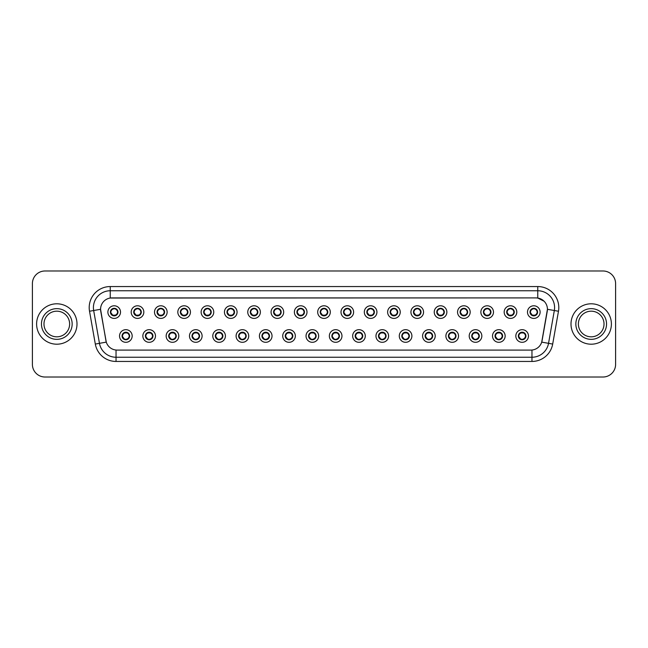 <?xml version="1.0" encoding="UTF-8"?>
<svg xmlns="http://www.w3.org/2000/svg" width="648" height="648" viewBox="0 0 648 648"><rect width="100%" height="100%" fill="white"/><g stroke="black" fill="none" stroke-linecap="round" stroke-linejoin="round"><path stroke-width="0.97" d="M155.48 335.996A6.31 6.31 0 0 1 149.17 342.306A6.31 6.31 0 0 1 142.852 335.996A6.31 6.31 0 0 1 149.17 329.678A6.31 6.31 0 0 1 155.48 335.996M146.845 338.434C145.468 336.806 145.468 335.178 146.845 333.55L145.411 335.996A3.791 3.791 0 0 0 149.17 339.779A3.791 3.791 0 0 0 152.952 335.996A3.791 3.791 0 0 0 149.17 332.205A3.791 3.791 0 0 0 145.379 335.996L148.108 339.625M178.791 335.996A6.31 6.31 0 0 1 172.481 342.306A6.31 6.31 0 0 1 166.163 335.996A6.31 6.31 0 0 1 172.481 329.678A6.31 6.31 0 0 1 178.791 335.996M168.691 335.996A3.791 3.791 0 0 0 172.481 339.779A3.791 3.791 0 0 0 176.264 335.996A3.791 3.791 0 0 0 172.481 332.205A3.791 3.791 0 0 0 168.691 335.996L171.42 339.625M202.103 335.996A6.31 6.31 0 0 1 195.785 342.306A6.31 6.31 0 0 1 189.475 335.996A6.31 6.31 0 0 1 195.785 329.678A6.31 6.31 0 0 1 202.103 335.996M192.002 335.996A3.791 3.791 0 0 0 195.785 339.779A3.791 3.791 0 0 0 199.576 335.996A3.791 3.791 0 0 0 195.785 332.205A3.791 3.791 0 0 0 192.002 335.996L194.732 339.625M225.415 335.996A6.31 6.31 0 0 1 219.097 342.306A6.31 6.31 0 0 1 212.787 335.996A6.31 6.31 0 0 1 219.097 329.678A6.31 6.31 0 0 1 225.415 335.996M215.314 335.996A3.791 3.791 0 0 0 219.097 339.779A3.791 3.791 0 0 0 222.888 335.996A3.791 3.791 0 0 0 219.097 332.205A3.791 3.791 0 0 0 215.314 335.996L218.044 339.625M248.719 335.996A6.31 6.31 0 0 1 242.409 342.306A6.31 6.31 0 0 1 236.099 335.996A6.31 6.31 0 0 1 242.409 329.678A6.31 6.31 0 0 1 248.719 335.996M238.626 335.996A3.791 3.791 0 0 0 242.409 339.779A3.791 3.791 0 0 0 246.2 335.996A3.791 3.791 0 0 0 242.409 332.205A3.791 3.791 0 0 0 238.626 335.996L241.356 339.625M272.03 335.996A6.31 6.31 0 0 1 265.721 342.306A6.31 6.31 0 0 1 259.411 335.996A6.31 6.31 0 0 1 265.721 329.678A6.31 6.31 0 0 1 272.03 335.996M263.404 338.434C262.019 336.806 262.019 335.178 263.404 333.55L261.97 335.996A3.791 3.791 0 0 0 265.721 339.779A3.791 3.791 0 0 0 269.511 335.996A3.791 3.791 0 0 0 265.721 332.205A3.791 3.791 0 0 0 261.938 335.996L264.668 339.625M295.342 335.996A6.31 6.31 0 0 1 289.032 342.306A6.31 6.31 0 0 1 282.722 335.996A6.31 6.31 0 0 1 289.032 329.678A6.31 6.31 0 0 1 295.342 335.996M285.25 335.996A3.791 3.791 0 0 0 289.032 339.779A3.791 3.791 0 0 0 292.823 335.996A3.791 3.791 0 0 0 289.032 332.205A3.791 3.791 0 0 0 285.25 335.996L287.979 339.625M318.654 335.996A6.31 6.31 0 0 1 312.344 342.306A6.31 6.31 0 0 1 306.034 335.996A6.31 6.31 0 0 1 312.344 329.678A6.31 6.31 0 0 1 318.654 335.996M308.561 335.996A3.791 3.791 0 0 0 312.344 339.779A3.791 3.791 0 0 0 316.135 335.996A3.791 3.791 0 0 0 312.344 332.205A3.791 3.791 0 0 0 308.561 335.996L311.283 339.625M341.966 335.996A6.31 6.31 0 0 1 335.656 342.306A6.31 6.31 0 0 1 329.346 335.996A6.31 6.31 0 0 1 335.656 329.678A6.31 6.31 0 0 1 341.966 335.996M331.865 335.996A3.791 3.791 0 0 0 335.656 339.779A3.791 3.791 0 0 0 339.439 335.996A3.791 3.791 0 0 0 335.656 332.205A3.791 3.791 0 0 0 331.865 335.996L334.595 339.625M365.278 335.996A6.31 6.31 0 0 1 358.968 342.306A6.31 6.31 0 0 1 352.658 335.996A6.31 6.31 0 0 1 358.968 329.678A6.31 6.31 0 0 1 365.278 335.996M355.177 335.996A3.791 3.791 0 0 0 358.968 339.779A3.791 3.791 0 0 0 362.75 335.996A3.791 3.791 0 0 0 358.968 332.205A3.791 3.791 0 0 0 355.177 335.996L357.907 339.625M388.589 335.996A6.31 6.31 0 0 1 382.28 342.306A6.31 6.31 0 0 1 375.97 335.996A6.31 6.31 0 0 1 382.28 329.678A6.31 6.31 0 0 1 388.589 335.996M378.489 335.996A3.791 3.791 0 0 0 382.28 339.779A3.791 3.791 0 0 0 386.062 335.996A3.791 3.791 0 0 0 382.28 332.205A3.791 3.791 0 0 0 378.489 335.996L381.218 339.625M411.901 335.996A6.31 6.31 0 0 1 405.591 342.306A6.31 6.31 0 0 1 399.281 335.996A6.31 6.31 0 0 1 405.591 329.678A6.31 6.31 0 0 1 411.901 335.996M401.801 335.996A3.791 3.791 0 0 0 405.591 339.779A3.791 3.791 0 0 0 409.374 335.996A3.791 3.791 0 0 0 405.591 332.205A3.791 3.791 0 0 0 401.801 335.996L404.53 339.625M435.213 335.996A6.31 6.31 0 0 1 428.903 342.306A6.31 6.31 0 0 1 422.585 335.996A6.31 6.31 0 0 1 428.903 329.678A6.31 6.31 0 0 1 435.213 335.996M426.587 338.434C425.201 336.806 425.201 335.178 426.587 333.55L425.145 335.996A3.791 3.791 0 0 0 428.903 339.779A3.791 3.791 0 0 0 432.686 335.996A3.791 3.791 0 0 0 428.903 332.205A3.791 3.791 0 0 0 425.112 335.996L427.842 339.625M458.525 335.996A6.31 6.31 0 0 1 452.215 342.306A6.31 6.31 0 0 1 445.897 335.996A6.31 6.31 0 0 1 452.215 329.678A6.31 6.31 0 0 1 458.525 335.996M448.424 335.996A3.791 3.791 0 0 0 452.215 339.779A3.791 3.791 0 0 0 455.998 335.996A3.791 3.791 0 0 0 452.215 332.205A3.791 3.791 0 0 0 448.424 335.996L451.154 339.625M481.837 335.996A6.31 6.31 0 0 1 475.519 342.306A6.31 6.31 0 0 1 469.209 335.996A6.31 6.31 0 0 1 475.519 329.678A6.31 6.31 0 0 1 481.837 335.996M471.736 335.996A3.791 3.791 0 0 0 475.519 339.779A3.791 3.791 0 0 0 479.309 335.996A3.791 3.791 0 0 0 475.519 332.205A3.791 3.791 0 0 0 471.736 335.996L474.466 339.625M505.148 335.996A6.31 6.31 0 0 1 498.83 342.306A6.31 6.31 0 0 1 492.52 335.996A6.31 6.31 0 0 1 498.83 329.678A6.31 6.31 0 0 1 505.148 335.996M495.048 335.996A3.791 3.791 0 0 0 498.83 339.779A3.791 3.791 0 0 0 502.621 335.996A3.791 3.791 0 0 0 498.83 332.205A3.791 3.791 0 0 0 495.048 335.996L497.777 339.625M528.46 335.996A6.31 6.31 0 0 1 522.142 342.306A6.31 6.31 0 0 1 515.832 335.996A6.31 6.31 0 0 1 522.142 329.678A6.31 6.31 0 0 1 528.46 335.996M518.36 335.996A3.791 3.791 0 0 0 522.142 339.779A3.791 3.791 0 0 0 525.933 335.996A3.791 3.791 0 0 0 522.142 332.205A3.791 3.791 0 0 0 518.36 335.996L521.089 339.625M132.168 335.996A6.31 6.31 0 0 1 125.858 342.306A6.31 6.31 0 0 1 119.54 335.996A6.31 6.31 0 0 1 125.858 329.678A6.31 6.31 0 0 1 132.168 335.996M122.067 335.996A3.791 3.791 0 0 0 125.858 339.779A3.791 3.791 0 0 0 129.641 335.996A3.791 3.791 0 0 0 125.858 332.205A3.791 3.791 0 0 0 122.067 335.996L124.797 339.625M143.824 312.093A6.31 6.31 0 0 1 137.514 318.403A6.31 6.31 0 0 1 131.196 312.093A6.31 6.31 0 0 1 137.514 305.783A6.31 6.31 0 0 1 143.824 312.093M133.723 312.093A3.791 3.791 0 0 0 137.514 315.876A3.791 3.791 0 0 0 141.296 312.093A3.791 3.791 0 0 0 137.514 308.302A3.791 3.791 0 0 0 133.723 312.093L136.453 315.73M167.135 312.093A6.31 6.31 0 0 1 160.826 318.403A6.31 6.31 0 0 1 154.508 312.093A6.31 6.31 0 0 1 160.826 305.783A6.31 6.31 0 0 1 167.135 312.093M157.035 312.093A3.791 3.791 0 0 0 160.826 315.876A3.791 3.791 0 0 0 164.608 312.093A3.791 3.791 0 0 0 160.826 308.302A3.791 3.791 0 0 0 157.035 312.093L159.764 315.73M190.447 312.093A6.31 6.31 0 0 1 184.129 318.403A6.31 6.31 0 0 1 177.819 312.093A6.31 6.31 0 0 1 184.129 305.783A6.31 6.31 0 0 1 190.447 312.093M180.347 312.093A3.791 3.791 0 0 0 184.129 315.876A3.791 3.791 0 0 0 187.92 312.093A3.791 3.791 0 0 0 184.129 308.302A3.791 3.791 0 0 0 180.347 312.093L183.076 315.73M213.759 312.093A6.31 6.31 0 0 1 207.441 318.403A6.31 6.31 0 0 1 201.131 312.093A6.31 6.31 0 0 1 207.441 305.783A6.31 6.31 0 0 1 213.759 312.093M205.124 314.531C203.739 312.903 203.739 311.275 205.124 309.647L203.691 312.101A3.791 3.791 0 0 0 207.441 315.876A3.791 3.791 0 0 0 211.232 312.093A3.791 3.791 0 0 0 207.441 308.302A3.791 3.791 0 0 0 203.658 312.093L206.388 315.73M237.071 312.093A6.31 6.31 0 0 1 230.753 318.403A6.31 6.31 0 0 1 224.443 312.093A6.31 6.31 0 0 1 230.753 305.783A6.31 6.31 0 0 1 237.071 312.093M226.97 312.093A3.791 3.791 0 0 0 230.753 315.876A3.791 3.791 0 0 0 234.544 312.093A3.791 3.791 0 0 0 230.753 308.302A3.791 3.791 0 0 0 226.97 312.093L229.7 315.73M260.375 312.093A6.31 6.31 0 0 1 254.065 318.403A6.31 6.31 0 0 1 247.755 312.093A6.31 6.31 0 0 1 254.065 305.783A6.31 6.31 0 0 1 260.375 312.093M250.282 312.093A3.791 3.791 0 0 0 254.065 315.876A3.791 3.791 0 0 0 257.855 312.093A3.791 3.791 0 0 0 254.065 308.302A3.791 3.791 0 0 0 250.282 312.093L253.012 315.73M283.686 312.093A6.31 6.31 0 0 1 277.376 318.403A6.31 6.31 0 0 1 271.067 312.093A6.31 6.31 0 0 1 277.376 305.783A6.31 6.31 0 0 1 283.686 312.093M273.594 312.093A3.791 3.791 0 0 0 277.376 315.876A3.791 3.791 0 0 0 281.167 312.093A3.791 3.791 0 0 0 277.376 308.302A3.791 3.791 0 0 0 273.594 312.093L276.323 315.73M306.998 312.093A6.31 6.31 0 0 1 300.688 318.403A6.31 6.31 0 0 1 294.378 312.093A6.31 6.31 0 0 1 300.688 305.783A6.31 6.31 0 0 1 306.998 312.093M296.906 312.093A3.791 3.791 0 0 0 300.688 315.876A3.791 3.791 0 0 0 304.479 312.093A3.791 3.791 0 0 0 300.688 308.302A3.791 3.791 0 0 0 296.906 312.093L299.635 315.73M330.31 312.093A6.31 6.31 0 0 1 324 318.403A6.31 6.31 0 0 1 317.69 312.093A6.31 6.31 0 0 1 324 305.783A6.31 6.31 0 0 1 330.31 312.093M320.209 312.093A3.791 3.791 0 0 0 324 315.876A3.791 3.791 0 0 0 327.791 312.093A3.791 3.791 0 0 0 324 308.302A3.791 3.791 0 0 0 320.209 312.093L322.939 315.73M353.622 312.093A6.31 6.31 0 0 1 347.312 318.403A6.31 6.31 0 0 1 341.002 312.093A6.31 6.31 0 0 1 347.312 305.783A6.31 6.31 0 0 1 353.622 312.093M343.521 312.093A3.791 3.791 0 0 0 347.312 315.876A3.791 3.791 0 0 0 351.095 312.093A3.791 3.791 0 0 0 347.312 308.302A3.791 3.791 0 0 0 343.521 312.093L346.251 315.73M376.934 312.093A6.31 6.31 0 0 1 370.624 318.403A6.31 6.31 0 0 1 364.314 312.093A6.31 6.31 0 0 1 370.624 305.783A6.31 6.31 0 0 1 376.934 312.093M366.833 312.093A3.791 3.791 0 0 0 370.624 315.876A3.791 3.791 0 0 0 374.406 312.093A3.791 3.791 0 0 0 370.624 308.302A3.791 3.791 0 0 0 366.833 312.093L369.562 315.73M400.245 312.093A6.31 6.31 0 0 1 393.935 318.403A6.31 6.31 0 0 1 387.626 312.093A6.31 6.31 0 0 1 393.935 305.783A6.31 6.31 0 0 1 400.245 312.093M390.145 312.093A3.791 3.791 0 0 0 393.935 315.876A3.791 3.791 0 0 0 397.718 312.093A3.791 3.791 0 0 0 393.935 308.302A3.791 3.791 0 0 0 390.145 312.093L392.874 315.73M423.557 312.093A6.31 6.31 0 0 1 417.247 318.403A6.31 6.31 0 0 1 410.929 312.093A6.31 6.31 0 0 1 417.247 305.783A6.31 6.31 0 0 1 423.557 312.093M413.456 312.093A3.791 3.791 0 0 0 417.247 315.876A3.791 3.791 0 0 0 421.03 312.093A3.791 3.791 0 0 0 417.247 308.302A3.791 3.791 0 0 0 413.456 312.093L416.186 315.73M446.869 312.093A6.31 6.31 0 0 1 440.559 318.403A6.31 6.31 0 0 1 434.241 312.093A6.31 6.31 0 0 1 440.559 305.783A6.31 6.31 0 0 1 446.869 312.093M436.768 312.093A3.791 3.791 0 0 0 440.559 315.876A3.791 3.791 0 0 0 444.342 312.093A3.791 3.791 0 0 0 440.559 308.302A3.791 3.791 0 0 0 436.768 312.093L439.498 315.73M470.181 312.093A6.31 6.31 0 0 1 463.871 318.403A6.31 6.31 0 0 1 457.553 312.093A6.31 6.31 0 0 1 463.871 305.783A6.31 6.31 0 0 1 470.181 312.093M460.08 312.093A3.791 3.791 0 0 0 463.871 315.876A3.791 3.791 0 0 0 467.654 312.093A3.791 3.791 0 0 0 463.871 308.302A3.791 3.791 0 0 0 460.08 312.093L462.81 315.73M493.493 312.093A6.31 6.31 0 0 1 487.175 318.403A6.31 6.31 0 0 1 480.865 312.093A6.31 6.31 0 0 1 487.175 305.783A6.31 6.31 0 0 1 493.493 312.093M484.858 314.531C483.473 312.903 483.473 311.275 484.858 309.647L483.424 312.101A3.791 3.791 0 0 0 487.175 315.876A3.791 3.791 0 0 0 490.965 312.093A3.791 3.791 0 0 0 487.175 308.302A3.791 3.791 0 0 0 483.392 312.093L486.122 315.73M516.804 312.093A6.31 6.31 0 0 1 510.486 318.403A6.31 6.31 0 0 1 504.176 312.093A6.31 6.31 0 0 1 510.486 305.783A6.31 6.31 0 0 1 516.804 312.093M506.704 312.093A3.791 3.791 0 0 0 510.486 315.876A3.791 3.791 0 0 0 514.277 312.093A3.791 3.791 0 0 0 510.486 308.302A3.791 3.791 0 0 0 506.704 312.093L509.433 315.73M540.116 312.093A6.31 6.31 0 0 1 533.798 318.403A6.31 6.31 0 0 1 527.488 312.093A6.31 6.31 0 0 1 533.798 305.783A6.31 6.31 0 0 1 540.116 312.093M530.015 312.093A3.791 3.791 0 0 0 533.798 315.876A3.791 3.791 0 0 0 537.589 312.093A3.791 3.791 0 0 0 533.798 308.302A3.791 3.791 0 0 0 530.015 312.093L532.745 315.73M120.512 312.093A6.31 6.31 0 0 1 114.202 318.403A6.31 6.31 0 0 1 107.884 312.093A6.31 6.31 0 0 1 114.202 305.783A6.31 6.31 0 0 1 120.512 312.093M110.411 312.093A3.791 3.791 0 0 0 114.202 315.876A3.791 3.791 0 0 0 117.985 312.093A3.791 3.791 0 0 0 114.202 308.302A3.791 3.791 0 0 0 110.411 312.093L113.141 315.73M95.313 344.064L89.521 311.243A21.036 21.036 0 0 1 110.241 286.554L537.759 286.554A21.036 21.036 0 0 1 558.479 311.243L552.687 344.064A21.036 21.036 0 0 1 531.968 361.446L116.033 361.446A21.036 21.036 0 0 1 95.313 344.064L106.28 342.128L100.74 311.243A11.364 11.364 0 0 1 111.926 297.91L536.074 297.91A11.364 11.364 0 0 1 547.26 311.243L542.068 340.702A11.364 11.364 0 0 1 530.882 350.09L117.118 350.09A11.364 11.364 0 0 1 105.932 340.702L100.57 309.299L93.668 310.514A16.832 16.832 0 0 1 110.241 290.758L537.759 290.758A16.832 16.832 0 0 1 554.332 310.514L548.54 343.335A16.832 16.832 0 0 1 531.968 357.242L116.033 357.242A16.832 16.832 0 0 1 99.46 343.335L93.668 310.514A16.832 16.832 0 0 1 93.409 307.589M36.604 324A20.201 20.201 0 0 0 56.805 344.201A20.201 20.201 0 0 0 76.999 324A20.201 20.201 0 0 0 56.805 303.799A20.201 20.201 0 0 0 36.604 324A20.201 20.201 0 0 0 56.805 344.201A20.201 20.201 0 0 0 76.999 324A20.201 20.201 0 0 0 56.805 303.799A20.201 20.201 0 0 0 36.604 324M571.001 324A20.201 20.201 0 0 0 591.195 344.201A20.201 20.201 0 0 0 611.396 324A20.201 20.201 0 0 0 591.195 303.799A20.201 20.201 0 0 0 571.001 324A20.201 20.201 0 0 0 591.195 344.201A20.201 20.201 0 0 0 611.396 324A20.201 20.201 0 0 0 591.195 303.799A20.201 20.201 0 0 0 571.001 324M110.241 286.554L110.241 298.04L536.074 297.91L537.759 298.04L544.101 301.239M100.57 309.274L100.691 307.589M530.882 350.09L117.118 350.09M558.479 311.243L547.43 309.299L541.72 342.128L552.687 344.064M615.6 283.605A12.62 12.62 0 0 0 602.98 270.986L45.02 270.986A12.62 12.62 0 0 0 32.4 283.605L32.4 364.395A12.62 12.62 0 0 0 45.02 377.014L602.98 377.014A12.62 12.62 0 0 0 615.6 364.395L615.6 283.605L615.6 364.395M32.4 283.605L32.4 364.395M602.98 270.986L45.02 270.986M45.02 377.014L602.98 377.014M112.793 309.031L114.056 308.731M114.348 308.731L115.603 309.031M114.85 308.359L114.558 308.748L115.255 308.456M116.519 309.647C117.904 311.283 117.904 312.911 116.519 314.531L117.952 312.093L116.519 309.647L115.085 308.845M114.85 315.819L114.672 315.422L116.519 314.531M114.672 315.422L114.745 315.843L114.672 315.422M115.603 315.147L112.793 315.147M113.546 315.819L113.846 315.438L113.319 315.341M111.885 314.531C110.5 312.903 110.5 311.275 111.885 309.647L110.444 312.101M113.546 308.359L113.724 308.756L111.885 309.647M113.724 308.756L113.659 308.343L113.724 308.756M127.259 339.05L126.004 339.358M125.712 339.358L124.448 339.05M125.202 339.722L125.501 339.341L124.967 339.244M123.541 338.434C122.156 336.806 122.156 335.178 123.541 333.55L122.099 335.996M125.202 332.262L125.38 332.659L123.541 333.55M125.38 332.659L125.315 332.246L125.38 332.659M124.448 332.934L127.259 332.934M126.506 332.262L126.214 332.643L126.911 332.359M128.174 333.55C129.559 335.178 129.559 336.806 128.174 338.434L129.608 335.988L128.174 333.55L126.741 332.748M126.506 339.722L126.328 339.325L128.174 338.434M126.328 339.325L126.401 339.738L126.328 339.325M69.628 324A12.822 12.822 0 0 0 56.805 311.178A12.822 12.822 0 0 0 43.983 324A12.822 12.822 0 0 0 56.805 336.822A12.822 12.822 0 0 0 69.628 324A12.822 12.822 0 0 1 56.805 336.822A12.822 12.822 0 0 1 43.983 324M136.104 309.031L137.36 308.731M137.66 308.731L138.915 309.031M138.162 308.359L137.87 308.748L138.567 308.456M139.83 309.647C141.215 311.283 141.215 312.911 139.83 314.531L141.264 312.093L139.83 309.647L138.397 308.845M138.162 315.819L137.983 315.422L139.83 314.531M137.983 315.422L138.056 315.843L137.983 315.422M138.915 315.147L136.104 315.147M136.623 315.341L137.149 315.438M135.189 314.531C133.812 312.903 133.812 311.275 135.189 309.647L133.755 312.101M136.858 308.359L137.036 308.756L135.189 309.647M159.416 309.031L160.672 308.731M160.971 308.731L162.227 309.031M161.474 308.359L161.174 308.748L161.879 308.456M163.142 309.647C164.527 311.283 164.527 312.911 163.142 314.531L164.576 312.093L163.142 309.647L161.708 308.845M161.474 315.819L161.295 315.422L163.142 314.531M161.295 315.422L161.368 315.843L161.295 315.422M162.227 315.147L159.416 315.147M160.169 315.819L160.469 315.438L159.935 315.341M158.501 314.531C157.124 312.903 157.124 311.275 158.501 309.647L157.067 312.101M160.169 308.359L160.348 308.756L158.501 309.647M160.348 308.756L160.283 308.343L160.348 308.756M182.728 309.031L183.983 308.731M184.283 308.731L185.539 309.031M184.785 308.359L184.486 308.748L185.19 308.456M186.454 309.647C187.831 311.283 187.831 312.911 186.454 314.531L187.888 312.093L186.454 309.647L185.02 308.845M184.785 315.819L184.607 315.422L186.454 314.531M184.607 315.422L184.672 315.843L184.607 315.422M185.539 315.147L182.728 315.147M183.481 315.819L183.781 315.438L183.246 315.341M181.813 314.531C180.428 312.903 180.428 311.275 181.813 309.647L180.379 312.101M183.481 308.359L183.659 308.756L181.813 309.647M183.659 308.756L183.587 308.343L183.659 308.756M206.04 309.031L207.295 308.731M207.595 308.731L208.85 309.031M208.097 308.359L207.797 308.748L208.502 308.456M209.766 309.647C211.143 311.283 211.143 312.911 209.766 314.531L211.199 312.093L209.766 309.647L208.332 308.845M208.097 315.819L207.919 315.422L209.766 314.531M207.919 315.422L207.984 315.843L207.919 315.422M208.85 315.147L206.04 315.147M206.793 315.819L207.085 315.438L206.898 315.843L206.558 315.341M206.793 308.359L206.971 308.756L205.124 309.647M206.971 308.756L206.898 308.343L206.971 308.756M150.571 339.05L149.315 339.358M149.016 339.358L147.76 339.05M148.513 339.722L148.813 339.341L148.279 339.244M148.513 332.262L148.692 332.659L146.845 333.55M148.692 332.659L148.627 332.246L148.692 332.659M147.76 332.934L150.571 332.934M151.486 333.55C152.871 335.178 152.871 336.806 151.486 338.434L152.92 335.988L151.486 333.55L149.526 332.643L149.704 332.246M149.818 339.722L149.639 339.325L151.486 338.434M149.704 339.738L149.639 339.325L149.712 339.738M173.883 339.05L172.627 339.358M172.328 339.358L171.072 339.05M171.825 339.722L172.125 339.341L171.59 339.244M170.157 338.434C168.772 336.806 168.772 335.178 170.157 333.55L168.723 335.996M171.825 332.262L172.004 332.659L170.157 333.55M172.004 332.659L171.939 332.246L172.004 332.659M171.072 332.934L173.883 332.934M174.798 333.55C176.183 335.178 176.183 336.806 174.798 338.434L176.232 335.988L174.798 333.55L172.838 332.643M173.129 339.722L172.951 339.325L174.798 338.434M197.195 339.05L195.939 339.358M195.639 339.358L194.384 339.05M195.137 339.722L195.429 339.341L195.242 339.738L194.902 339.244M193.469 338.434C192.083 336.806 192.083 335.178 193.469 333.55L192.035 335.996M195.137 332.262L195.315 332.659L193.469 333.55M195.315 332.659L195.242 332.246L195.315 332.659M194.384 332.934L197.195 332.934M196.441 332.262L196.142 332.643L196.846 332.359M198.11 333.55C199.487 335.178 199.487 336.806 198.11 338.434L199.543 335.988L198.11 333.55L196.676 332.748M196.441 339.722L196.263 339.325L198.11 338.434M196.263 339.325L196.328 339.738L196.263 339.325M604.017 324A12.822 12.822 0 0 0 591.195 311.178A12.822 12.822 0 0 0 578.372 324A12.822 12.822 0 0 0 591.195 336.822A12.822 12.822 0 0 0 604.017 324A12.822 12.822 0 0 1 591.195 336.822A12.822 12.822 0 0 1 578.372 324M229.351 309.031L230.607 308.731M230.899 308.731L232.162 309.031M233.069 309.647C234.454 311.283 234.454 312.911 233.069 314.531L234.511 312.093L233.069 309.647L231.117 308.748M231.409 315.819L231.231 315.422L233.069 314.531M232.162 315.147L229.351 315.147M230.105 315.819L230.396 315.438L230.21 315.843L229.87 315.341M228.436 314.531C227.051 312.903 227.051 311.275 228.436 309.647L227.003 312.101M230.105 308.359L230.283 308.756L228.436 309.647M230.283 308.756L230.21 308.343L230.283 308.756M252.663 309.031L253.919 308.731M254.21 308.731L255.466 309.031M254.721 308.359L254.421 308.748L255.126 308.456M256.381 309.647C257.766 311.283 257.766 312.911 256.381 314.531L257.815 312.093L256.381 309.647L254.948 308.845M254.721 315.819L254.543 315.422L256.381 314.531M254.543 315.422L254.607 315.843L254.543 315.422M255.474 315.147L252.663 315.147M253.417 315.819L253.708 315.438L253.522 315.843L253.182 315.341M251.748 314.531C250.363 312.903 250.363 311.275 251.748 309.647L250.314 312.101M253.417 308.359L253.595 308.756L251.748 309.647M253.595 308.756L253.522 308.343L253.595 308.756M275.975 309.031L277.231 308.731M277.522 308.731L278.778 309.031M278.033 308.359L277.733 308.748L278.438 308.456M279.693 309.647C281.078 311.283 281.078 312.911 279.693 314.531L281.127 312.093L279.693 309.647L278.259 308.845M278.033 315.819L277.854 315.422L279.693 314.531M277.854 315.422L277.919 315.843L277.854 315.422M278.786 315.147L275.967 315.147M276.728 315.819L277.02 315.438L276.834 315.843M276.494 315.341L276.842 315.843M275.06 314.531C273.675 312.903 273.675 311.275 275.06 309.647L273.626 312.101M276.728 308.359L276.907 308.756L275.06 309.647M276.842 308.343L276.907 308.756L276.834 308.343M220.506 339.05L219.243 339.358M218.951 339.358L217.696 339.05M218.214 339.244L218.562 339.738M216.78 338.434C215.395 336.806 215.395 335.178 216.78 333.55L215.347 335.996M218.449 332.262L218.627 332.659L216.78 333.55M218.562 332.246L218.627 332.659L218.554 332.246M217.696 332.934L220.506 332.934M219.753 332.262L219.453 332.643L220.158 332.359M221.414 333.55C222.799 335.178 222.799 336.806 221.414 338.434L222.855 335.988L221.414 333.55L219.988 332.748M219.753 339.722L219.575 339.325L221.414 338.434M219.575 339.325L219.64 339.738L219.575 339.325M243.81 339.05L242.555 339.358M242.263 339.358L241.007 339.05M241.761 339.722L242.052 339.341L241.866 339.738L241.526 339.244M240.092 338.434C238.707 336.806 238.707 335.178 240.092 333.55L238.658 335.996M241.761 332.262L241.939 332.659L240.092 333.55M241.939 332.659L241.866 332.246L241.939 332.659M241.007 332.934L243.818 332.934M243.065 332.262L242.765 332.643L243.47 332.359M244.725 333.55C246.11 335.178 246.11 336.806 244.725 338.434L246.159 335.988L244.725 333.55L243.292 332.748M243.065 339.722L242.887 339.325L244.725 338.434M242.887 339.325L242.951 339.738L242.887 339.325M267.122 339.05L265.866 339.358M265.575 339.358L264.319 339.05M265.072 339.722L265.364 339.341L265.178 339.738L264.838 339.244M265.072 332.262L265.251 332.659L263.404 333.55M265.251 332.659L265.178 332.246L265.251 332.659M264.319 332.934L267.13 332.934M266.377 332.262L266.077 332.643L266.782 332.359M268.037 333.55C269.422 335.178 269.422 336.806 268.037 338.434L269.471 335.988L268.037 333.55L266.603 332.748M266.377 339.722L266.198 339.325L268.037 338.434M266.198 339.325L266.263 339.738L266.198 339.325M299.287 309.031L300.542 308.731M300.834 308.731L302.089 309.031M301.344 308.359L301.045 308.748L301.749 308.456M303.005 309.647C304.39 311.283 304.39 312.911 303.005 314.531L304.439 312.093L303.005 309.647L301.571 308.845M301.344 315.819L301.166 315.422L303.005 314.531M301.166 315.422L301.231 315.843L301.166 315.422M302.098 315.147L299.279 315.147M300.04 315.819L300.332 315.438L300.146 315.843L299.805 315.341M298.372 314.531C296.986 312.903 296.986 311.275 298.372 309.647L296.938 312.101M300.04 308.359L300.218 308.756L298.372 309.647M300.218 308.756L300.146 308.343L300.218 308.756M322.599 309.031L323.854 308.731M324.146 308.731L325.401 309.031M324.648 308.359L324.356 308.748L325.061 308.456M326.317 309.647C327.702 311.283 327.702 312.911 326.317 314.531L327.75 312.093L326.317 309.647L324.883 308.845M324.648 315.819L324.47 315.422L326.317 314.531M324.47 315.422L324.543 315.843L324.47 315.422M325.409 315.147L322.591 315.147M323.352 315.819L323.644 315.438L323.457 315.843L323.117 315.341M321.683 314.531C320.298 312.903 320.298 311.275 321.683 309.647L320.25 312.101M323.352 308.359L323.53 308.756L321.683 309.647M323.53 308.756L323.457 308.343L323.53 308.756M345.911 309.031L347.166 308.731M347.458 308.731L348.713 309.031M347.96 308.359L347.668 308.748L348.365 308.456M349.628 309.647C351.014 311.283 351.014 312.911 349.628 314.531L351.062 312.093L349.628 309.647L348.195 308.845M347.96 315.819L347.782 315.422L349.628 314.531M347.782 315.422L347.855 315.843L347.782 315.422M348.721 315.147L345.902 315.147M346.656 315.819L346.955 315.438L346.769 315.843L346.429 315.341M344.995 314.531C343.61 312.903 343.61 311.275 344.995 309.647L343.562 312.101M346.656 308.359L346.834 308.756L344.995 309.647M346.834 308.756L346.769 308.343L346.834 308.756M369.222 309.031L370.478 308.731M370.769 308.731L372.025 309.031M371.272 308.359L370.98 308.748L371.166 308.343M372.94 309.647C374.325 311.283 374.325 312.911 372.94 314.531L374.374 312.093L372.94 309.647L370.98 308.748L371.158 308.343M371.272 315.819L371.093 315.422L372.94 314.531M371.158 315.843L371.093 315.422L371.166 315.843M372.033 315.147L369.214 315.147M369.968 315.819L370.267 315.438L370.081 315.843L369.741 315.341M368.307 314.531C366.922 312.903 366.922 311.275 368.307 309.647L366.873 312.101M369.968 308.359L370.146 308.756L368.307 309.647M370.146 308.756L370.081 308.343L370.146 308.756M392.534 309.031L393.79 308.731M394.081 308.731L395.337 309.031M394.583 308.359L394.292 308.748L394.988 308.456M396.252 309.647C397.637 311.283 397.637 312.911 396.252 314.531L397.686 312.093L396.252 309.647L394.818 308.845M394.583 315.819L394.405 315.422L396.252 314.531M394.405 315.422L394.478 315.843L394.405 315.422M395.337 315.147L392.526 315.147M393.279 315.819L393.579 315.438L393.053 315.341M391.619 314.531C390.234 312.903 390.234 311.275 391.619 309.647L390.185 312.101M393.279 308.359L393.458 308.756L391.619 309.647M393.458 308.756L393.393 308.343L393.458 308.756M290.434 339.05L289.178 339.358M288.887 339.358L287.631 339.05M288.384 339.722L288.676 339.341L288.49 339.738L288.149 339.244M286.716 338.434C285.331 336.806 285.331 335.178 286.716 333.55L285.282 335.996M288.384 332.262L288.562 332.659L286.716 333.55M288.562 332.659L288.49 332.246L288.562 332.659M287.623 332.934L290.442 332.934M289.688 332.262L289.389 332.643L290.093 332.359M291.349 333.55C292.734 335.178 292.734 336.806 291.349 338.434L292.783 335.988L291.349 333.55L289.915 332.748M289.688 339.722L289.51 339.325L291.349 338.434M289.51 339.325L289.575 339.738L289.51 339.325M313.745 339.05L312.49 339.358M312.198 339.358L310.943 339.05M311.696 339.722L311.988 339.341L311.801 339.738L311.461 339.244M310.028 338.434C308.642 336.806 308.642 335.178 310.028 333.55L308.594 335.996M311.696 332.262L311.874 332.659L310.028 333.55M311.874 332.659L311.801 332.246L311.874 332.659M310.935 332.934L313.754 332.934M312.992 332.262L312.701 332.643L313.405 332.359M314.661 333.55C316.046 335.178 316.046 336.806 314.661 338.434L316.094 335.988L314.661 333.55L313.227 332.748M312.992 339.722L312.822 339.325L314.661 338.434M312.822 339.325L312.887 339.738L312.822 339.325M337.057 339.05L335.802 339.358M335.51 339.358L334.255 339.05M335.008 339.722L335.3 339.341L335.113 339.738L334.773 339.244M333.339 338.434C331.954 336.806 331.954 335.178 333.339 333.55L331.906 335.996M335.008 332.262L335.178 332.659L333.339 333.55M335.178 332.659L335.113 332.246L335.178 332.659M334.247 332.934L337.065 332.934M336.304 332.262L336.012 332.643L336.717 332.359M337.973 333.55C339.358 335.178 339.358 336.806 337.973 338.434L339.406 335.988L337.973 333.55L336.539 332.748M336.304 339.722L336.126 339.325L337.973 338.434M336.126 339.325L336.199 339.738L336.126 339.325M360.369 339.05L359.114 339.358M358.822 339.358L357.566 339.05M358.312 339.722L358.611 339.341L358.425 339.738L358.085 339.244M356.651 338.434C355.266 336.806 355.266 335.178 356.651 333.55L355.217 335.996M358.312 332.262L358.49 332.659L356.651 333.55M358.49 332.659L358.425 332.246L358.49 332.659M357.558 332.934L360.377 332.934M359.616 332.262L359.324 332.643L360.021 332.359M361.284 333.55C362.669 335.178 362.669 336.806 361.284 338.434L362.718 335.988L361.284 333.55L359.851 332.748M359.616 339.722L359.438 339.325L361.284 338.434M359.438 339.325L359.51 339.738L359.438 339.325M383.681 339.05L382.425 339.358M382.134 339.358L380.878 339.05M381.623 339.722L381.923 339.341L381.397 339.244M379.963 338.434C378.578 336.806 378.578 335.178 379.963 333.55L378.529 335.996M381.623 332.262L381.802 332.659L379.963 333.55M381.802 332.659L381.737 332.246L381.802 332.659M380.87 332.934L383.681 332.934M382.928 332.262L382.636 332.643L383.333 332.359M384.596 333.55C385.981 335.178 385.981 336.806 384.596 338.434L386.03 335.988L384.596 333.55L383.162 332.748M382.928 339.722L382.749 339.325L384.596 338.434M382.749 339.325L382.822 339.738L382.749 339.325M415.838 309.031L417.101 308.731M417.393 308.731L418.649 309.031M417.895 308.359L417.604 308.748L418.3 308.456M419.564 309.647C420.949 311.283 420.949 312.911 419.564 314.531L420.998 312.093L419.564 309.647L418.13 308.845M417.895 315.819L417.717 315.422L419.564 314.531M417.717 315.422L417.79 315.843L417.717 315.422M418.649 315.147L415.838 315.147M416.364 315.341L416.883 315.438M414.931 314.531C413.546 312.903 413.546 311.275 414.931 309.647L413.489 312.101M416.591 308.359L416.769 308.756L414.931 309.647M439.15 309.031L440.405 308.731M440.705 308.731L441.96 309.031M441.207 308.359L440.915 308.748L441.612 308.456M442.876 309.647C444.261 311.283 444.261 312.911 442.876 314.531L444.309 312.093L442.876 309.647L441.442 308.845M441.207 315.819L441.029 315.422L442.876 314.531M441.029 315.422L441.102 315.843L441.029 315.422M441.96 315.147L439.15 315.147M439.903 315.819L440.203 315.438L439.668 315.341M438.234 314.531C436.857 312.903 436.857 311.275 438.234 309.647L436.801 312.101M439.903 308.359L440.081 308.756L438.234 309.647M440.081 308.756L440.016 308.343L440.081 308.756M462.461 309.031L463.717 308.731M464.017 308.731L465.272 309.031M464.519 308.359L464.219 308.748L464.924 308.456M466.187 309.647C467.573 311.283 467.573 312.911 466.187 314.531L467.621 312.093L466.187 309.647L464.754 308.845M464.519 315.819L464.341 315.422L466.187 314.531M464.341 315.422L464.414 315.843L464.341 315.422M465.272 315.147L462.461 315.147M463.215 315.819L463.514 315.438L462.98 315.341M461.546 314.531C460.169 312.903 460.169 311.275 461.546 309.647L460.112 312.101M463.215 308.359L463.393 308.756L461.546 309.647M463.393 308.756L463.328 308.343L463.393 308.756M485.773 309.031L487.029 308.731M487.328 308.731L488.584 309.031M487.831 308.359L487.531 308.748L488.236 308.456M489.499 309.647C490.876 311.283 490.876 312.911 489.499 314.531L490.933 312.093L489.499 309.647L488.065 308.845M487.831 315.819L487.652 315.422L489.499 314.531M487.652 315.422L487.717 315.843L487.652 315.422M488.584 315.147L485.773 315.147M486.526 315.819L486.826 315.438L486.292 315.341M486.526 308.359L486.705 308.756L484.858 309.647M486.705 308.756L486.632 308.343L486.705 308.756M509.085 309.031L510.341 308.731M510.632 308.731L511.896 309.031M512.811 309.647C514.188 311.283 514.188 312.911 512.811 314.531L514.245 312.093L512.811 309.647L510.851 308.748M511.142 315.819L510.964 315.422L512.811 314.531M511.896 315.147L509.085 315.147M509.838 315.819L510.13 315.438L509.944 315.843L509.603 315.341M508.17 314.531C506.785 312.903 506.785 311.275 508.17 309.647L506.736 312.101M509.838 308.359L510.017 308.756L508.17 309.647M510.017 308.756L509.944 308.343L510.017 308.756M532.397 309.031L533.652 308.731M533.944 308.731L535.199 309.031M534.454 308.359L534.155 308.748L534.859 308.456M536.115 309.647C537.5 311.283 537.5 312.911 536.115 314.531L537.557 312.093L536.115 309.647L534.681 308.845M534.454 315.819L534.276 315.422L536.115 314.531M534.276 315.422L534.341 315.843L534.276 315.422M535.207 315.147L532.397 315.147M533.15 315.819L533.442 315.438L533.255 315.843L532.915 315.341M531.481 314.531C530.096 312.903 530.096 311.275 531.481 309.647L530.048 312.101M533.15 308.359L533.328 308.756L531.481 309.647M533.328 308.756L533.255 308.343L533.328 308.756M406.993 339.05L405.737 339.358M405.446 339.358L404.19 339.05M404.935 339.722L405.235 339.341L404.708 339.244M403.275 338.434C401.89 336.806 401.89 335.178 403.275 333.55L401.841 335.996M404.935 332.262L405.113 332.659L403.275 333.55M405.113 332.659L405.049 332.246L405.113 332.659M404.182 332.934L406.993 332.934M406.239 332.262L405.948 332.643L406.644 332.359M407.908 333.55C409.293 335.178 409.293 336.806 407.908 338.434L409.342 335.988L407.908 333.55L406.474 332.748M406.239 339.722L406.061 339.325L407.908 338.434M406.061 339.325L406.134 339.738L406.061 339.325M430.304 339.05L429.049 339.358M428.757 339.358L427.494 339.05M428.247 339.722L428.547 339.341L428.012 339.244M428.247 332.262L428.425 332.659L426.587 333.55M428.425 332.659L428.36 332.246L428.425 332.659M427.494 332.934L430.304 332.934M431.22 333.55C432.605 335.178 432.605 336.806 431.22 338.434L432.653 335.988L431.22 333.55L429.26 332.643L429.438 332.246M429.551 339.722L429.373 339.325L431.22 338.434M429.438 339.738L429.373 339.325L429.446 339.738M453.616 339.05L452.361 339.358M452.061 339.358L450.805 339.05M451.559 339.722L451.859 339.341L451.324 339.244M449.89 338.434C448.513 336.806 448.513 335.178 449.89 333.55L448.457 335.996M451.559 332.262L451.737 332.659L449.89 333.55M451.737 332.659L451.672 332.246L451.737 332.659M450.805 332.934L453.616 332.934M452.863 332.262L452.571 332.643L453.268 332.359M454.531 333.55C455.917 335.178 455.917 336.806 454.531 338.434L455.965 335.988L454.531 333.55L453.098 332.748M452.863 339.722L452.685 339.325L454.531 338.434M452.685 339.325L452.758 339.738L452.685 339.325M476.928 339.05L475.673 339.358M475.373 339.358L474.117 339.05M474.636 339.244L475.162 339.341M473.202 338.434C471.817 336.806 471.817 335.178 473.202 333.55L471.768 335.996M474.871 332.262L475.049 332.659L473.202 333.55M474.117 332.934L476.928 332.934M476.175 332.262L475.875 332.643L476.58 332.359M477.843 333.55C479.228 335.178 479.228 336.806 477.843 338.434L479.277 335.988L477.843 333.55L476.41 332.748M476.175 339.722L475.997 339.325L477.843 338.434M475.997 339.325L476.061 339.738L475.997 339.325M500.24 339.05L498.984 339.358M498.685 339.358L497.429 339.05M497.948 339.244L498.296 339.738M496.514 338.434C495.129 336.806 495.129 335.178 496.514 333.55L495.08 335.996M498.182 332.262L498.361 332.659L496.514 333.55M498.296 332.246L498.361 332.659L498.288 332.246M497.429 332.934L500.24 332.934M499.487 332.262L499.187 332.643L499.892 332.359M501.155 333.55C502.532 335.178 502.532 336.806 501.155 338.434L502.589 335.988L501.155 333.55L499.721 332.748M499.487 339.722L499.308 339.325L501.155 338.434M499.308 339.325L499.373 339.738L499.308 339.325M523.552 339.05L522.288 339.358M521.996 339.358L520.741 339.05M521.494 339.722L521.786 339.341L521.6 339.738L521.259 339.244M519.826 338.434C518.441 336.806 518.441 335.178 519.826 333.55L518.392 335.996M521.494 332.262L521.672 332.659L519.826 333.55M521.672 332.659L521.6 332.246L521.672 332.659M520.741 332.934L523.552 332.934M522.798 332.262L522.499 332.643L523.203 332.359M524.459 333.55C525.844 335.178 525.844 336.806 524.459 338.434L525.901 335.988L524.459 333.55L523.033 332.748M522.798 339.722L522.62 339.325L524.459 338.434M522.62 339.325L522.685 339.738L522.62 339.325M537.759 286.554L537.759 298.04M531.968 350.033L531.968 361.446M116.033 361.446L116.033 350.033M89.521 311.243L93.668 310.514M72.155 324A15.35 15.35 0 0 0 56.805 308.651A15.35 15.35 0 0 0 41.456 324A15.35 15.35 0 0 0 56.805 339.35A15.35 15.35 0 0 0 72.155 324M606.544 324A15.35 15.35 0 0 0 591.195 308.651A15.35 15.35 0 0 0 575.845 324A15.35 15.35 0 0 0 591.195 339.35A15.35 15.35 0 0 0 606.544 324"/></g></svg>
